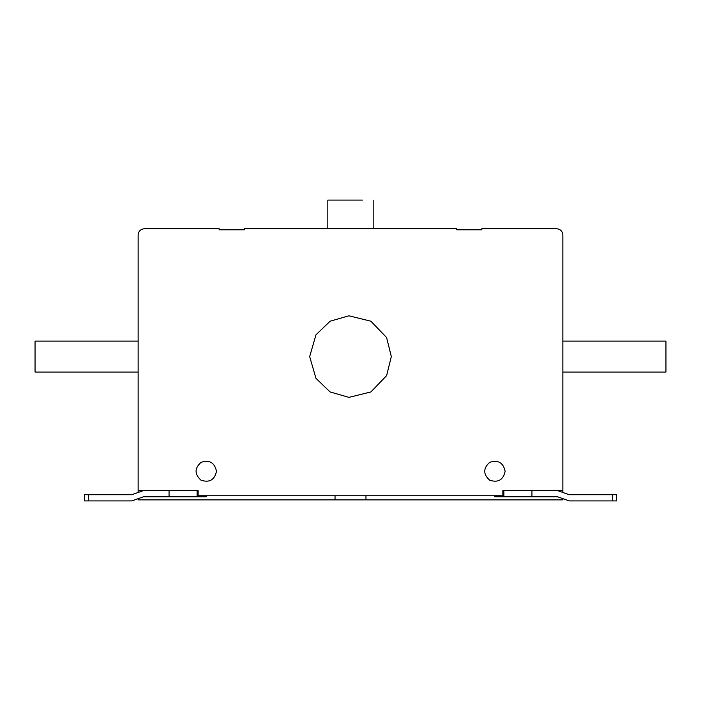 <?xml version="1.0" encoding="UTF-8"?>
<svg xmlns="http://www.w3.org/2000/svg" width="701" height="701" viewBox="0 0 701 701"><rect width="100%" height="100%" fill="white"/><g stroke="black" fill="none" stroke-linecap="round" stroke-linejoin="round"><path stroke-width="1.05" d="M562.859 341.115L665.95 341.115L665.95 372.047L562.859 372.047M335.034 495.747L335.034 499.874L365.966 499.874L365.966 495.747M138.141 341.115L35.05 341.115L35.05 372.047L138.141 372.047M391.324 356.581L386.61 375.622L370.908 391.938L348.932 397.371L330.092 391.938L315.958 378.338L309.676 356.581L315.958 334.824L330.092 321.224L348.932 315.792L370.908 321.224L386.61 337.549L391.324 356.581M216.486 471.282C214.62 479.948 209.468 482.928 201.021 480.203C194.449 474.253 194.449 468.303 201.021 462.353C209.468 459.628 214.62 462.607 216.486 471.282C214.62 479.948 209.468 482.928 201.021 480.203C194.449 474.253 194.449 468.303 201.021 462.353C209.468 459.628 214.62 462.607 216.486 471.282M505.132 471.282C503.265 479.948 498.113 482.928 489.666 480.203C483.094 474.253 483.094 468.303 489.666 462.353C498.113 459.628 503.265 462.607 505.132 471.282C503.265 479.948 498.113 482.928 489.666 480.203C483.094 474.253 483.094 468.303 489.666 462.353C498.113 459.628 503.265 462.607 505.132 471.282M557.567 496.781L561.457 498.157L557.567 496.781L494.95 496.781L494.95 495.747M569.238 494.722L565.348 493.346L569.238 494.722L565.348 493.346L569.238 494.722L616.468 494.722L616.468 500.908L569.23 500.908L561.457 498.157M503.896 496.781L503.888 490.595M565.348 493.346L557.575 490.595M138.141 491.787L138.141 490.595L198.138 490.595L198.138 495.747L502.862 495.747L502.862 490.595L562.859 490.595L562.859 491.787M143.433 496.781L139.543 498.157L143.433 496.781L206.05 496.781L206.05 495.747M197.104 496.781L197.112 490.595M131.762 494.722L135.652 493.346L131.762 494.722L135.652 493.346L131.762 494.722L84.532 494.722L84.532 500.908L131.77 500.908L139.543 498.157M135.652 493.346L143.425 490.595M362.452 200.092L327.823 200.092L327.823 228.754M335.034 499.874L138.141 499.874L138.141 499.138M562.859 499.138L562.859 499.874L365.966 499.874M580.384 500.908L569.23 500.908M120.616 500.908L131.77 500.908M562.859 490.595L562.859 234.94C562.465 231.207 560.406 229.148 556.673 228.754L481.832 228.754L481.832 229.788L456.684 229.788L456.684 228.754L244.316 228.754L244.316 229.788L219.168 229.788L219.168 228.754L144.327 228.754C140.594 229.148 138.535 231.207 138.141 234.94L138.141 490.595M497 495.747L497 496.781M501.837 496.781L501.837 495.747M612.341 500.908L612.341 494.722M531.936 490.595L531.936 496.781M204 495.747L204 496.781M199.163 496.781L199.163 495.747M169.064 490.595L169.064 496.781M88.659 500.908L88.659 494.722M494.827 495.747L494.827 496.781M206.173 496.781L206.173 495.747M373.177 228.754L373.177 200.092"/></g></svg>
